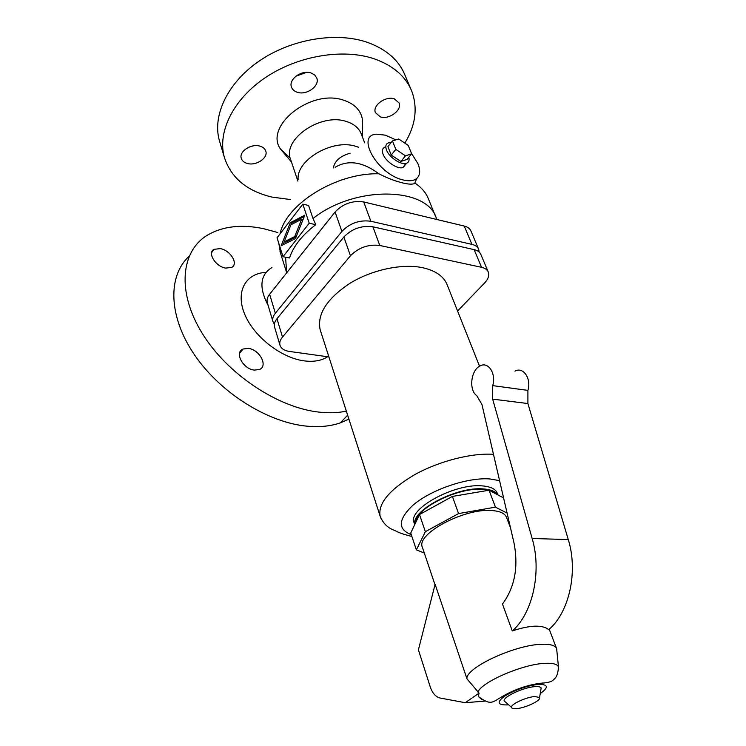 <?xml version="1.0" encoding="UTF-8"?>
<svg xmlns="http://www.w3.org/2000/svg" width="746" height="746" viewBox="0 0 746 746"><rect width="100%" height="100%" fill="white"/><g stroke="black" fill="none" stroke-linecap="round" stroke-linejoin="round"><path stroke-width="1.12" d="M283.004 256.717L309.208 223.222L302.829 204.143L277.055 237.778L283.004 256.717L289.523 257.985C293.374 246.199 302.13 235.093 315.8 224.667L312.994 218.503C355.105 184.933 428.064 186.817 436.513 218.792L436.774 219.473M220.005 142.747L219.324 140.453C212.293 115.229 227.642 82.489 259.673 60.715C291.63 38.932 336.278 31.584 367.34 42.335C386.54 49.292 399.157 60.417 405.209 75.719L410.841 89.054M290.492 199.546L271.945 197.075C246.805 191.051 230.924 177.734 224.294 157.117C217.328 132.098 232.957 99.451 265.371 77.612C297.719 55.764 342.796 48.21 374.035 58.748C393.338 65.564 405.992 76.568 411.988 91.758C417.853 108.44 415.475 125.57 404.854 143.129M290.781 159.97L290.483 159.084C282.52 139.204 320.649 112.805 346.041 121.384C354.005 123.827 359.134 128.153 361.428 134.373L364.663 142.831M290.231 158.143L280.477 149.051C263.981 126.093 310.821 88.625 343.486 100.151C354.928 103.946 361.288 110.716 362.565 120.47L362.481 125.785M298.13 179.45C296.237 160.036 332.259 138.812 355.385 146.207L358.49 147.232M435.767 216.946L428.736 199.639C426.33 193.139 421.798 187.666 415.121 183.218L414.59 183.525C412.137 184.579 407.801 184.29 401.572 182.649C394.494 180.868 386.941 177.921 378.903 173.799C362.659 161.714 348.074 159.551 335.15 167.3M302.829 204.143L308.592 205.467L312.994 218.503M380.348 116.889L375.397 112.646C372.226 105.578 385.673 95.693 394.308 98.845L399.101 102.985C402.308 110.119 388.992 119.919 380.348 116.889M297.44 92.308C294.344 91.338 292.348 89.567 291.444 86.984C288.394 79.29 301.776 69.62 311.007 72.959L314.709 74.992L316.826 78.153C319.931 85.911 306.69 95.507 297.44 92.308M248.828 147.195L253.09 145.908M259.729 146.076C262.965 146.981 264.989 148.678 265.8 151.177C268.243 157.965 256.214 166.013 247.504 163.514C244.175 162.628 242.096 160.894 241.275 158.301C238.869 151.569 251.038 143.456 259.729 146.076M333.331 167.943C334.74 160.875 340.335 155.961 350.126 153.21M411.391 153.154L417.984 163.794C420.558 170.349 420.157 175.226 416.781 178.415C413.732 180.933 409.162 181.437 403.073 179.935C377.364 174.266 355.143 134.737 376.758 134.187L385.328 135.166L395.884 139.866M479.146 252.045L478.718 249.397C477.72 246.898 475.454 245.22 471.929 244.371L370.855 221.264C359.591 219.744 349.939 223.119 341.901 231.419L275.349 313.273C273.073 316.136 272.262 318.859 272.896 321.451L274.369 324.184M267.376 302.913L267.264 302.531C266.602 299.901 267.394 297.15 269.632 294.269L335.085 212.004C342.992 203.686 352.541 200.338 363.731 201.961L464.236 226.057C467.742 226.943 470.008 228.658 471.024 231.195L478.531 248.959M295.854 76.241L306.457 72.371M382.129 100.654L385.915 99.05M265.94 272.374C245.537 273.372 235.279 291.677 244.679 314.169C253.845 336.642 281.214 357.987 304.265 360.887C313.749 362.071 321.535 360.691 327.615 356.747M271.926 267.553C260.037 274.854 258.769 287.48 268.122 305.422M189.111 256.242C167.663 275.88 168.288 316.257 194.314 354.583C220.219 392.909 268.038 422.712 307.138 426.19C319.549 427.309 330.599 426.208 340.288 422.889L348.914 419.131M277.904 232.566L263.506 228.658C241.471 224.098 222.821 226.234 207.565 235.065C180.877 251.01 176.615 291.733 202.054 333.061C227.288 374.399 278.603 408.23 320.099 412.23C329.611 413.2 338.358 412.836 346.349 411.139M254.395 370.091C243.047 369.186 234.085 352.326 243.075 349.016L248.306 348.419C259.655 349.464 268.504 366.305 259.291 369.55L254.395 370.091M225.721 268.094C215.613 266.667 207.024 252.791 214.027 249.332L220.247 248.614C230.374 250.162 238.832 264.009 231.661 267.422L225.721 268.094M281.167 245.714L290.269 222.709L304.788 215.193L295.425 238.627L281.167 245.714M309.208 223.222L315.8 224.667M284.189 241.807L294.745 236.529L301.636 219.268L290.94 224.779L284.189 241.807L285.634 242.096L296.134 236.864M405.656 163.486L403.138 167.449C398.01 169.799 385.719 161.751 383.09 154.263C381.803 150.683 382.381 148.323 384.824 147.195M294.745 236.529L296.153 236.827M301.636 219.268L303.035 219.576M290.269 222.709L291.714 223.026L291.033 224.723M284.263 241.816L283.107 244.753M304.247 216.545L291.714 223.026M274.631 327.252L274.519 326.879C273.885 324.296 274.705 321.582 276.98 318.728L343.859 236.995C351.935 228.705 361.614 225.311 372.907 226.812L474.13 249.63C477.664 250.47 479.93 252.139 480.928 254.628L488.164 271.768M457.578 311.007L484.471 283.126C488.154 279.19 489.451 275.544 488.35 272.197C487.371 269.744 485.105 268.112 481.562 267.31L379.798 245.481C368.44 244.082 358.658 247.513 350.452 255.775L282.501 337.061C280.179 339.906 279.34 342.591 279.964 345.137C281.028 348.531 284.198 350.629 289.467 351.45L328.911 356.933M479.538 366.239L447.376 285.345C444.094 276.533 435.813 270.649 422.534 267.674C401.954 263.375 371.946 269.754 349.846 283.359C326.869 298.717 316.966 314.141 320.137 329.657L320.547 330.935M497.955 494.952L497.377 493.451C495.82 489.087 490.747 486.56 482.168 485.879C454.901 483.1 407.81 508.809 414.011 522.48L414.226 523.105M497.778 494.868C495.558 491.446 490.737 489.469 483.315 488.928C456.944 486.308 410.99 510.497 414.823 524.447M415.597 522.806C414.636 508.828 458.044 486.961 482.783 489.385L488.826 490.262M489.395 490.411L495.95 493.889M489.04 490.225L495.447 507.149L458.566 513.584L425.351 531.674L416.361 549.858L410.748 533.026L419.513 514.553L452.393 496.426L489.04 490.225L503.587 497.946M416.361 549.858L424.306 553.038M425.351 531.674L419.513 514.553M458.566 513.584L452.393 496.426M508.688 523.086L509.21 522.228M507.093 513.099L495.447 507.149M510.506 527.832L506.618 517.649C505.117 513.435 500.053 511.057 491.428 510.516C464.021 508.203 416.221 533.847 422.283 547.023L422.478 547.62M484.76 701.109L465.234 702.704L440.196 698.042C435.739 696.95 432.419 693.239 430.246 686.898L418.403 649.85L435.105 584.267L466.949 678.785L479.1 693.127L478.261 696.456L482.252 699.869M556.824 650.568L556.628 648.61C555.341 645.43 550.362 643.985 541.699 644.283C514.992 644.731 465.373 667.894 466.949 678.785M512.288 630.948C532.831 613.24 541.969 571.324 532.15 538.481L568.284 539.591C578.29 571.604 569.282 612.429 548.664 629.708C546.016 627.265 541.428 626.081 534.891 626.155C528.317 626.481 520.783 628.076 512.288 630.948L502.459 604.018C514.787 587.316 518.629 566.932 513.985 542.874L481.953 404.528L476.759 395.641C468.628 390.214 470.838 370.109 480.014 365.978C488.21 361.148 496.398 373.513 492.724 385.635L527.907 390.382C531.562 378.558 523.254 366.445 514.992 371.126M540.841 689.994L541.176 688.008C540.542 686.87 538.472 686.423 534.966 686.656C523.701 687.206 503.018 696.82 504.147 700.904L505.993 702.508M516.437 708.625C525.454 708.038 541.624 700.298 539.563 697.501L534.845 696.54C526.331 697.034 510.674 704.252 511.458 707.292C511.625 708.43 513.285 708.877 516.437 708.625M465.234 702.704L479.1 693.127M530.378 685.658L529.93 685.173M532.15 538.481L492.658 399.129L492.724 385.635M568.284 539.591L527.898 403.558L527.907 390.382M391.137 142.57L388.209 142.934C385.775 144.043 385.206 146.403 386.493 149.983C389.151 157.481 401.469 165.575 406.589 163.234C408.827 162.302 409.563 160.306 408.789 157.275M411.643 153.779L407.055 159.392L400.882 161.472L391.24 155.056L387.911 146.626L392.443 140.929L398.7 138.998L408.23 145.395L411.643 153.779L405.479 155.821L395.818 149.368L392.443 140.929M391.24 155.056L395.818 149.368M400.882 161.472L405.479 155.821M280.496 253.08L278.836 243.457M280.011 233.927C286.082 203.984 336.511 172.55 378.903 173.799M286.688 272.831L285.569 257.211M275.349 313.273L269.632 294.269M471.929 244.371L464.236 226.057M341.901 231.419L335.085 212.004M370.855 221.264L363.731 201.961M276.98 318.728L282.501 337.061M343.859 236.995L350.452 255.775M372.907 226.812L379.798 245.481M474.13 249.63L481.562 267.31M499.587 480.657L490.122 478.988C467.406 476.908 428.652 490.467 411.643 506.45C398.019 520.018 397.907 529.427 411.298 534.677M493.479 454.314C471.649 452.803 439.273 461.056 414.907 474.54C389.524 489.544 377.924 503.401 380.106 516.101L380.992 518.414M540.235 693.556L540.533 693.36C548.953 687.252 548.235 684.268 538.37 684.38C526.368 685.872 515.085 689.817 504.52 696.214C496.528 702.322 497.535 705.212 507.522 704.895L508.595 704.784M540.151 684.306L542.603 682.991M558.502 669.199L558.465 666.868C557.299 664.127 552.814 662.952 545 663.325C523.049 664.071 482 681.751 477.888 692.027M492.658 399.129L527.898 403.558M362.323 136.723L362.565 120.47M279.983 251.439L286.697 272.822M416.781 178.415L414.59 183.525M267.264 302.531L272.896 321.451M243.075 349.016L239.55 353.362M214.027 249.332L211.64 252.633M279.964 345.137L274.519 326.879M320.137 329.657L380.106 516.101C382.754 522.648 386.95 527.161 392.713 529.66C398.606 531.963 397.441 532.793 411.895 536.467M434.983 584.733L422.283 547.023M556.628 648.61L558.465 666.868C557.831 677.61 554.427 678.701 553.075 680.184C551.397 681.9 546.958 682.935 539.768 683.299C526.704 685.238 514.264 689.602 502.468 696.391C492.08 702.48 491.045 705.8 478.261 696.456M539.563 697.501L541.176 688.008M406.589 163.234L403.138 167.449M556.507 648.311L549.215 629.214M219.324 140.453L224.294 157.117M511.458 707.292L504.147 700.904M414.739 524.625L414.011 522.48M290.483 159.084L297.906 181.147M291.472 162.013L280.477 149.051M347.655 415.196L340.288 422.889"/></g></svg>
